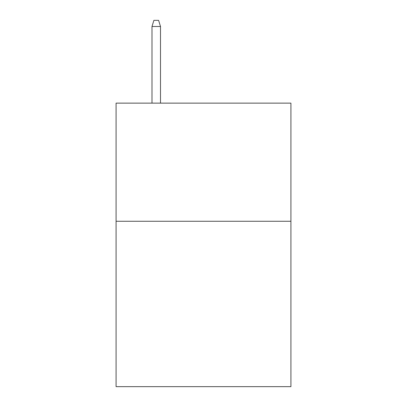 <?xml version="1.0" encoding="UTF-8"?>
<svg xmlns="http://www.w3.org/2000/svg" width="407" height="407" viewBox="0 0 407 407"><rect width="100%" height="100%" fill="white"/><g stroke="black" fill="none" stroke-linecap="round" stroke-linejoin="round"><path stroke-width="0.61" d="M290.919 221.266L290.919 386.65L116.081 386.65L116.081 103.134L290.919 103.134L290.919 221.266L116.081 221.266M160.5 103.134L160.5 26.491L151.994 26.491L151.994 103.134M151.994 26.491L153.887 20.35L158.608 20.35L160.5 26.491"/></g></svg>
